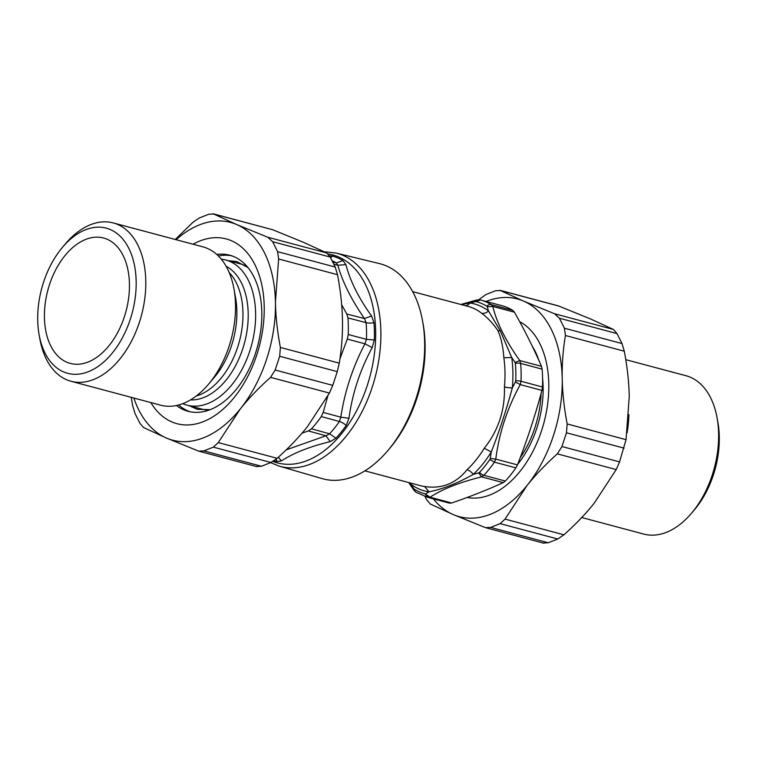 <?xml version="1.0" encoding="UTF-8"?>
<svg xmlns="http://www.w3.org/2000/svg" width="757" height="757" viewBox="0 0 757 757"><rect width="100%" height="100%" fill="white"/><g stroke="black" fill="none" stroke-linecap="round" stroke-linejoin="round"><path stroke-width="1.14" d="M324.214 251.75L336.099 253.065L379.475 263.606A111.27 69.426 104.9 0 1 422.548 320.911A111.27 69.426 104.9 0 1 391.435 446.128A111.27 69.426 104.9 0 1 388.01 450.377A111.27 69.426 104.9 0 1 322.113 478.604L279.248 466.142L270.59 462.65M327.781 396.119L323.173 412.451L321.29 416.558A102.186 63.758 -75.1 0 1 317.845 421.252A102.186 63.758 -75.1 0 1 311.458 428.822L308.364 430.932L325.888 435.795L329.579 433.799A102.394 63.881 -75.1 0 0 339.42 421.507L340.811 417.173L348.958 418.271C352.336 393.526 360.077 369.974 372.189 347.624L374.308 339.997A106.425 66.398 104.9 0 0 373.967 322.681L371.564 315.972C358.657 298.031 350.113 280.913 345.93 264.628L342.968 260.597A106.425 66.398 104.9 0 0 332.389 256.055L329.484 255.8M302.043 433.146L308.364 430.932M341.672 304.749L346.801 314.023L347.927 317.912A102.186 63.758 -75.1 0 1 348.258 334.537L347.293 339.089L339.95 358.761M347.293 339.089L364.931 343.81L366.445 339.316A102.394 63.881 -75.1 0 0 366.114 322.652L364.439 318.555L371.564 315.972M333.875 264.231L337.811 265.243L336.297 262.925A102.394 63.881 -75.1 0 0 332.134 260.739M276.135 459.168A8.062 6.302 -74.6 0 1 276.901 461.543L281.386 460.928C293.536 453.008 309.821 446.573 330.251 441.615L335.985 438.199A106.425 66.398 104.9 0 0 342.628 430.307A106.425 66.398 104.9 0 0 346.223 425.425L348.958 418.271M278.339 457.228L281.386 460.928M286.212 449.857L325.888 435.795L330.251 441.615M323.173 412.451L340.811 417.173C344.69 391.606 352.734 367.145 364.931 343.81L372.189 347.624M346.801 314.023L364.439 318.555C351.399 299.715 342.524 281.945 337.811 265.243L345.93 264.628M388.01 450.377L389.959 448.068A106.728 66.588 -75.1 0 0 393.252 443.99A106.728 66.588 -75.1 0 0 423.087 323.882L422.548 320.911M505.326 481.045L483.865 475.311L481.566 476.853L503.225 482.635L505.326 481.045A102.157 63.739 -75.1 0 0 515.877 467.873L517.447 464.893C527.014 440.432 535.18 415.602 541.936 390.404L542.466 386.997A102.157 63.739 -75.1 0 0 542.116 369.142L541.463 366.331C533.855 348.665 524.847 330.62 514.438 312.206L512.773 310.37A102.157 63.739 -75.1 0 0 501.967 305.705A102.157 63.739 -75.1 0 0 501.872 305.686L480.591 300.009M542.466 386.997L521.005 381.273L520.277 384.622L515.413 381.925L515.735 380.79A5.375 1.4 2.5 0 1 521.005 381.273A102.157 63.739 -75.1 0 0 520.655 363.417L519.804 360.559L515.034 362.404L515.385 363.407A5.375 2.11 -4.9 0 1 520.655 363.417L542.116 369.142M489.836 459.537A99.47 62.065 104.9 0 1 479.569 472.359A5.375 2.735 43 0 0 483.865 475.311A102.157 63.739 -75.1 0 0 494.416 462.149L489.836 459.537L490.243 458.487L495.788 459.111L494.416 462.149L515.877 467.873M503.225 482.635C487.461 489.798 470.286 496.583 451.702 502.989L449.393 503.14A102.157 63.739 -75.1 0 1 449.298 503.121L427.828 497.387A102.157 63.739 -75.1 0 0 427.932 497.415L449.393 503.14M425.103 493.876L430.042 497.217L427.932 497.415L425.103 493.876A99.47 62.065 104.9 0 1 414.486 489.315L413.842 488.672L413.965 490.252L408.676 482.54M512.773 310.37L491.312 304.645L492.769 306.424L487.253 306.765L486.817 306.188A5.375 4.135 -58.5 0 1 491.312 304.645A102.157 63.739 -75.1 0 0 480.496 299.98A102.157 63.739 -75.1 0 0 480.402 299.961L476.2 301.617A99.47 62.065 104.9 0 1 486.817 306.188M479.569 472.359L478.708 472.879L481.566 476.853C459.537 482.351 442.362 489.136 430.042 497.217L451.702 502.989M501.967 305.705L480.392 299.952L476.853 299.971L475.33 301.646L476.2 301.617M475.33 301.646L469.917 303.018A96.782 60.38 104.9 0 1 488.502 311.004L500.254 330.771A8.062 4.987 -30 0 1 497.917 330.658C493.28 323.722 487.839 317.902 481.594 313.199A8.062 6.094 127.9 0 0 488.502 311.004L487.253 306.765M425.756 493.801L429.039 491.861L424.611 486.514C441.747 489.117 455.894 483.524 467.031 469.756A8.062 4.438 -133.3 0 1 473.305 474.365L478.708 472.879M490.243 458.487L491.274 451.938L484.262 448.258C498.371 430.515 505.089 410.076 504.427 386.922A8.062 1.656 -174.7 0 0 512.319 387.934L515.413 381.925M497.917 330.658C501.125 337.811 503.102 346.848 503.85 357.768A92.751 57.863 104.9 0 1 504.427 386.922M409.528 482.767L410.455 483.865A96.782 60.38 104.9 0 0 429.039 491.861C442.94 489.013 457.701 483.184 473.305 474.365A96.782 60.38 104.9 0 0 491.274 451.938C499.355 431.206 506.367 409.868 512.319 387.934A96.782 60.38 104.9 0 0 511.723 357.512L503.85 357.768M410.37 482.994A8.062 6.094 -52.1 0 1 410.455 483.865L413.842 488.672M465.413 305.696A8.062 6.283 98 0 0 469.917 303.018L461.202 304.569M515.034 362.404L511.723 357.512L500.254 330.771M182.749 403.651A75.113 46.868 -75.1 0 0 183.005 403.755A75.113 46.868 -75.1 0 0 187.036 405.156L201.826 409.102A75.113 46.868 -75.1 0 0 207.607 410.039M246.034 266.029A75.113 46.868 -75.1 0 0 240.546 263.956L225.766 260.011A75.113 46.868 -75.1 0 0 221.299 259.187M187.036 405.156A75.113 46.868 -75.1 0 0 250.756 347.955A75.113 46.868 -75.1 0 0 229.806 261.411A75.113 46.868 -75.1 0 0 225.766 260.011M226.116 266.256A69.852 43.584 104.9 0 1 244.539 342.76A69.852 43.584 104.9 0 1 190.461 399.923M39.127 334.764L39.932 339.24A81.936 51.126 -75.1 0 0 66.559 379.73A81.936 51.126 -75.1 0 0 70.969 381.263L160.683 405.194A81.936 51.126 -75.1 0 0 208.525 384.215L214.382 377.27A68.281 42.6 -75.1 0 0 235.578 297.813L233.96 288.871A81.936 51.126 -75.1 0 0 207.333 248.381A81.936 51.126 -75.1 0 0 202.923 246.848L113.209 222.918A81.936 51.126 -75.1 0 0 65.376 243.896L62.443 247.369A75.113 46.868 104.9 0 1 136.175 282.38A75.113 46.868 104.9 0 1 63.531 371.886A75.113 46.868 104.9 0 1 39.127 334.764A75.113 46.868 104.9 0 1 62.443 247.369M70.969 381.263A81.936 51.126 -75.1 0 0 140.471 318.858A81.936 51.126 -75.1 0 0 117.619 224.441A81.936 51.126 -75.1 0 0 113.209 222.918M208.525 384.215A81.936 51.126 -75.1 0 0 233.96 288.871M49.508 284.623A64.865 40.471 104.9 0 1 103.662 238.039A64.865 40.471 104.9 0 1 126.04 311.146A64.865 40.471 104.9 0 1 70.212 363.388A64.865 40.471 104.9 0 1 49.508 284.623M193.035 244.208A95.6 59.642 104.9 0 1 231.377 240.717A95.6 59.642 104.9 0 1 248.703 374.63A95.6 59.642 104.9 0 1 150.785 402.554M176.457 405.506A80.781 50.397 -75.1 0 0 183.714 409.792A80.781 50.397 -75.1 0 0 188.058 411.297A80.781 50.397 -75.1 0 0 256.585 349.781A80.781 50.397 -75.1 0 0 234.055 256.708A80.781 50.397 -75.1 0 0 229.712 255.194A80.781 50.397 -75.1 0 0 216.767 254.447M256.453 466.473L261.449 466.255L270.959 462.499L277.147 458.297C288.909 447.756 298.977 437.243 307.361 426.768L329.427 393.072L332.758 385.379L337.281 371.63L339.259 363.152C341.681 348.599 342.751 334.216 342.457 320.012C342.192 305.809 340.546 290.707 337.518 274.696L335.219 267.051L330.232 257.068L326.655 252.952L303.718 242.42L272.643 229.721L213.077 213.758L236.695 224.545L267.779 237.244L272.634 241.701L277.62 251.684L278.633 258.989L275.434 302.128C275.728 316.596 277.384 331.698 280.374 347.435L279.683 356.263L275.16 370.012L270.542 377.365C258.97 387.716 248.892 398.22 240.329 408.884L218.271 442.59L213.36 447.132L203.851 450.888L198.722 451.144L166.493 438.066L143.556 427.535L139.988 423.418L135.001 413.436L132.702 405.79L131.216 397.33M175.274 239.477L193.063 222.189L199.261 217.997L208.762 214.24L213.758 214.013L272.643 229.721M178.643 404.986A80.781 50.397 -75.1 0 0 187.868 410.9A80.781 50.397 -75.1 0 0 190.149 411.78M231.765 255.819A80.781 50.397 -75.1 0 0 218.395 255.98M133.857 398.04A112.67 70.297 -75.1 0 0 166.493 438.066A112.67 70.297 -75.1 0 0 240.329 408.884A112.67 70.297 -75.1 0 0 275.434 302.128A112.67 70.297 -75.1 0 0 236.695 224.545A112.67 70.297 -75.1 0 0 176.097 239.695M691.624 513.104L694.557 509.631A75.113 46.868 -75.1 0 0 717.873 422.236L717.068 417.76A81.936 51.126 104.9 0 1 691.624 513.104A81.936 51.126 104.9 0 1 643.791 534.082L581.726 517.523M625.784 359.67L686.031 375.737A81.936 51.126 104.9 0 1 690.441 377.27A81.936 51.126 104.9 0 1 717.068 417.76M628.887 414.59A81.936 51.126 104.9 0 1 627.08 432.843M467.135 497.463A92.184 57.513 -75.1 0 0 518.441 473.286A92.184 57.513 -75.1 0 0 547.056 366.019A92.184 57.513 -75.1 0 0 519.69 321.697M433.401 498.872A112.67 70.297 -75.1 0 0 453.282 514.58A112.67 70.297 -75.1 0 0 527.118 485.398A112.67 70.297 -75.1 0 0 562.224 378.642A112.67 70.297 -75.1 0 0 523.484 301.059A112.67 70.297 -75.1 0 0 486.07 301.466M543.242 542.987L548.238 542.76L557.739 539.003L563.937 534.811C575.509 524.459 585.577 513.946 594.141 503.282L616.207 469.586L619.548 461.893L626.048 439.666L629.247 396.517C628.944 382.048 627.298 366.946 624.298 351.21L621.999 343.564L617.012 333.582L613.444 329.465L590.507 318.934L558.278 305.856L499.857 290.272L523.484 301.059L554.559 313.758L559.414 318.214L564.4 328.197L565.422 335.502C563 350.056 561.931 364.429 562.224 378.642C562.489 392.836 564.135 407.947 567.163 423.948L566.463 432.777L561.949 446.526L557.322 453.869C545.57 464.41 535.502 474.923 527.118 485.398L505.051 519.103L500.15 523.645L490.64 527.402L485.511 527.657L543.923 543.242M559.423 306.235L500.547 290.527L495.551 290.745L486.041 294.501L478.708 299.734M485.511 527.657L453.282 514.58L430.345 504.048L426.768 499.932L424.999 496.535M336.099 253.065A110.276 68.802 104.9 0 1 380.591 324.658A110.276 68.802 104.9 0 1 347.955 433.95A110.276 68.802 104.9 0 1 279.248 466.142M328.046 253.992A107.589 67.127 104.9 0 1 375.16 321.649A107.589 67.127 104.9 0 1 343.555 431.225A107.589 67.127 104.9 0 1 273.003 461.439M311.458 428.822L329.579 433.799L335.985 438.199M321.29 416.558L339.42 421.507A8.062 3.179 -145 0 1 346.223 425.425M348.258 334.537L366.445 339.316L374.308 339.997M347.927 317.912L366.114 322.652A8.062 3.123 175.3 0 0 373.967 322.681M332.787 262.036L336.297 262.925L342.968 260.597M276.901 461.543A106.425 66.398 104.9 0 1 274.157 460.682M330.563 257.702A8.062 6.302 105.4 0 0 332.389 256.055M517.447 464.893L495.788 459.111C499.1 432.985 507.266 408.155 520.277 384.622L541.936 390.404M541.463 366.331L519.804 360.559C505.941 341.218 496.933 323.173 492.769 306.424L514.438 312.206M515.385 363.407A99.47 62.065 104.9 0 1 515.735 380.79M414.486 489.315A5.375 4.135 121.5 0 0 416.17 492.362L427.828 497.387M412.697 291.634L468.11 306.415A92.751 57.863 104.9 0 1 481.594 313.199M424.611 486.514A92.751 57.863 104.9 0 1 420.296 485.644L364.874 470.854M484.262 448.258A92.751 57.863 104.9 0 1 467.031 469.756M532.36 346.403A81.434 50.814 104.9 0 1 538.899 360.512M542.589 378.311A81.434 50.814 104.9 0 1 517.637 464.41M520.173 457.786A80.649 50.322 -75.1 0 0 541.113 393.432M229.201 272.539A68.281 42.6 104.9 0 1 239.373 341.379A68.281 42.6 104.9 0 1 196.262 396.006M326.655 252.952L267.779 237.244M272.634 241.701L330.232 257.068M213.36 447.132L270.959 462.499M261.449 466.255L203.851 450.888M277.147 458.297L218.271 442.59M270.542 377.365L329.427 393.072M332.758 385.379L275.16 370.012M339.259 363.152L280.374 347.435M279.683 356.263L337.281 371.63M278.633 258.989L337.518 274.696M335.219 267.051L277.62 251.684M619.548 461.893L561.949 446.526M566.463 432.777L624.061 448.144M557.322 453.869L616.207 469.586M565.422 335.502L624.298 351.21M621.999 343.564L564.4 328.197M548.238 542.76L490.64 527.402M500.15 523.645L557.739 539.003M563.937 534.811L505.051 519.103M613.444 329.465L554.559 313.758M559.414 318.214L617.012 333.582M626.048 439.666L567.163 423.948M416.17 492.362L413.965 490.252M476.853 299.971L460.824 304.475M228.245 260.673L236.676 261.506L248.031 267.618M210.134 409.66L197.293 409.31L189.515 405.818M198.722 451.144L257.143 466.728"/></g></svg>
